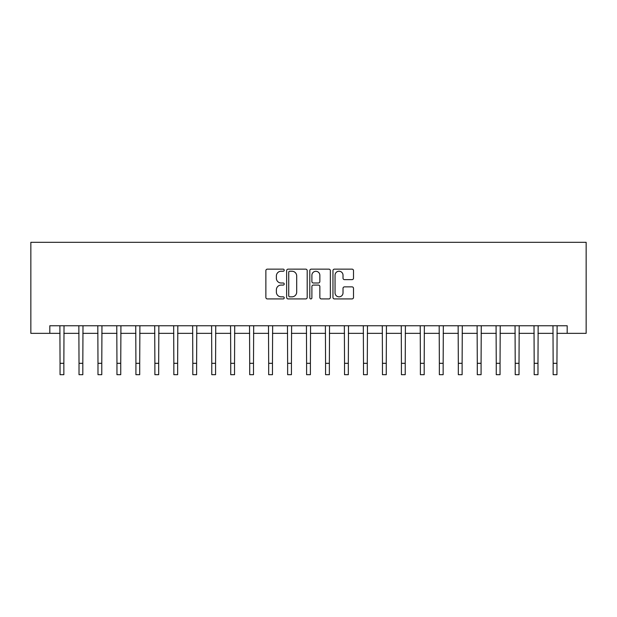 <?xml version="1.0" encoding="UTF-8"?>
<svg xmlns="http://www.w3.org/2000/svg" width="617" height="617" viewBox="0 0 617 617"><rect width="100%" height="100%" fill="white"/><g stroke="black" fill="none" stroke-linecap="round" stroke-linejoin="round"><path stroke-width="0.93" d="M284.229 270.184A1.041 1.041 0 0 0 283.18 269.143L267.362 269.143A1.489 1.489 0 0 0 265.873 270.632L265.873 297.44A1.489 1.489 0 0 0 267.362 298.929L283.18 298.929A1.041 1.041 0 0 0 284.229 297.888A1.041 1.041 0 0 0 283.18 296.839L281.136 296.839A4.766 4.766 0 0 1 276.37 292.08L276.37 289.843A4.766 4.766 0 0 1 281.136 285.077L283.18 285.077A1.041 1.041 0 0 0 284.229 284.036A1.041 1.041 0 0 0 283.18 282.995L281.136 282.995A4.766 4.766 0 0 1 276.37 278.228L276.37 275.992A4.766 4.766 0 0 1 281.136 271.225L283.18 271.225A1.041 1.041 0 0 0 284.229 270.184M352.022 279.64A1.489 1.489 0 0 0 353.51 278.151L353.51 270.632A1.489 1.489 0 0 0 352.022 269.143L334.453 269.143A1.489 1.489 0 0 0 332.964 270.632L332.964 297.44A1.489 1.489 0 0 0 334.453 298.929L352.022 298.929A1.489 1.489 0 0 0 353.51 297.44L353.51 288.355A1.489 1.489 0 0 0 352.022 286.866L344.502 286.866A1.489 1.489 0 0 0 343.013 288.355L343.013 292.859A3.987 3.987 0 0 1 339.026 296.839A3.987 3.987 0 0 1 335.046 292.859L335.046 275.213A3.987 3.987 0 0 1 339.026 271.225A3.987 3.987 0 0 1 343.013 275.213L343.013 278.151A1.489 1.489 0 0 0 344.502 279.64L352.022 279.64M49.815 333.342L49.815 325.761L567.185 325.761L567.185 333.342L586.15 333.342L586.15 242.311L30.85 242.311L30.85 333.342L60.057 333.342M307.197 270.632A1.489 1.489 0 0 0 305.708 269.143L288.131 269.143A1.489 1.489 0 0 0 286.643 270.632L286.643 297.44A1.489 1.489 0 0 0 288.131 298.929L305.708 298.929A1.489 1.489 0 0 0 307.197 297.44L307.197 270.632M311.292 269.143L328.869 269.143A1.489 1.489 0 0 1 330.357 270.632L330.357 297.44A1.489 1.489 0 0 1 328.869 298.929L321.341 298.929A1.489 1.489 0 0 1 319.853 297.44L319.853 286.566A1.489 1.489 0 0 0 318.364 285.077L313.374 285.077A1.489 1.489 0 0 0 311.886 286.566L311.886 297.888A1.041 1.041 0 0 1 310.845 298.929A1.041 1.041 0 0 1 309.803 297.888L309.803 270.632A1.489 1.489 0 0 1 311.292 269.143M63.852 333.342L79.022 333.342M82.817 333.342L97.987 333.342M101.782 333.342L116.952 333.342M120.747 333.342L135.917 333.342M139.712 333.342L154.882 333.342M158.677 333.342L173.847 333.342M177.642 333.342L192.812 333.342M196.607 333.342L211.778 333.342M215.572 333.342L230.743 333.342M234.537 333.342L249.708 333.342M253.502 333.342L268.673 333.342M272.467 333.342L287.638 333.342M291.432 333.342L306.603 333.342M310.397 333.342L325.568 333.342M329.362 333.342L344.533 333.342M348.327 333.342L363.498 333.342M367.292 333.342L382.463 333.342M386.257 333.342L401.428 333.342M405.222 333.342L420.393 333.342M424.188 333.342L439.358 333.342M443.153 333.342L458.323 333.342M462.118 333.342L477.288 333.342M481.083 333.342L496.253 333.342M500.048 333.342L515.218 333.342M519.013 333.342L534.183 333.342M537.978 333.342L553.148 333.342M556.943 333.342L567.185 333.342M289.774 271.225A1.041 1.041 0 0 0 288.733 272.267L288.733 295.798A1.041 1.041 0 0 0 289.774 296.839L291.934 296.839A4.766 4.766 0 0 0 296.7 292.08L296.7 275.992A4.766 4.766 0 0 0 291.934 271.225L289.774 271.225M319.853 275.282A3.987 3.987 0 0 0 315.873 271.303A3.987 3.987 0 0 0 311.886 275.282L311.886 281.506A1.489 1.489 0 0 0 313.374 282.995L318.364 282.995A1.489 1.489 0 0 0 319.853 281.506L319.853 275.282M59.88 325.761L60.057 363.313L63.852 363.313L64.029 325.761M60.057 363.313L60.057 374.689L63.852 374.689L63.852 363.313M78.845 325.761L79.022 363.313L82.817 363.313L82.994 325.761M79.022 363.313L79.022 374.689L82.817 374.689L82.817 363.313M97.81 325.761L97.987 363.313L101.782 363.313L101.959 325.761M97.987 363.313L97.987 374.689L101.782 374.689L101.782 363.313M116.775 325.761L116.952 363.313L120.747 363.313L120.924 325.761M116.952 363.313L116.952 374.689L120.747 374.689L120.747 363.313M135.74 325.761L135.917 363.313L139.712 363.313L139.889 325.761M135.917 363.313L135.917 374.689L139.712 374.689L139.712 363.313M154.705 325.761L154.882 363.313L158.677 363.313L158.854 325.761M154.882 363.313L154.882 374.689L158.677 374.689L158.677 363.313M173.67 325.761L173.847 363.313L177.642 363.313L177.819 325.761M173.847 363.313L173.847 374.689L177.642 374.689L177.642 363.313M192.635 325.761L192.812 363.313L196.607 363.313L196.784 325.761M192.812 363.313L192.812 374.689L196.607 374.689L196.607 363.313M211.6 325.761L211.778 363.313L215.572 363.313L215.749 325.761M211.778 363.313L211.778 374.689L215.572 374.689L215.572 363.313M230.565 325.761L230.743 363.313L234.537 363.313L234.715 325.761M230.743 363.313L230.743 374.689L234.537 374.689L234.537 363.313M249.53 325.761L249.708 363.313L253.502 363.313L253.68 325.761M249.708 363.313L249.708 374.689L253.502 374.689L253.502 363.313M268.495 325.761L268.673 363.313L272.467 363.313L272.645 325.761M268.673 363.313L268.673 374.689L272.467 374.689L272.467 363.313M287.46 325.761L287.638 363.313L291.432 363.313L291.61 325.761M287.638 363.313L287.638 374.689L291.432 374.689L291.432 363.313M306.425 325.761L306.603 363.313L310.397 363.313L310.575 325.761M306.603 363.313L306.603 374.689L310.397 374.689L310.397 363.313M325.39 325.761L325.568 363.313L329.362 363.313L329.54 325.761M325.568 363.313L325.568 374.689L329.362 374.689L329.362 363.313M344.355 325.761L344.533 363.313L348.327 363.313L348.505 325.761M344.533 363.313L344.533 374.689L348.327 374.689L348.327 363.313M363.32 325.761L363.498 363.313L367.292 363.313L367.47 325.761M363.498 363.313L363.498 374.689L367.292 374.689L367.292 363.313M382.285 325.761L382.463 363.313L386.257 363.313L386.435 325.761M382.463 363.313L382.463 374.689L386.257 374.689L386.257 363.313M401.251 325.761L401.428 363.313L405.222 363.313L405.4 325.761M401.428 363.313L401.428 374.689L405.222 374.689L405.222 363.313M420.216 325.761L420.393 363.313L424.188 363.313L424.365 325.761M420.393 363.313L420.393 374.689L424.188 374.689L424.188 363.313M439.181 325.761L439.358 363.313L443.153 363.313L443.33 325.761M439.358 363.313L439.358 374.689L443.153 374.689L443.153 363.313M458.146 325.761L458.323 363.313L462.118 363.313L462.295 325.761M458.323 363.313L458.323 374.689L462.118 374.689L462.118 363.313M477.111 325.761L477.288 363.313L481.083 363.313L481.26 325.761M477.288 363.313L477.288 374.689L481.083 374.689L481.083 363.313M496.076 325.761L496.253 363.313L500.048 363.313L500.225 325.761M496.253 363.313L496.253 374.689L500.048 374.689L500.048 363.313M515.041 325.761L515.218 363.313L519.013 363.313L519.19 325.761M515.218 363.313L515.218 374.689L519.013 374.689L519.013 363.313M534.006 325.761L534.183 363.313L537.978 363.313L538.155 325.761M534.183 363.313L534.183 374.689L537.978 374.689L537.978 363.313M552.971 325.761L553.148 363.313L556.943 363.313L557.12 325.761M553.148 363.313L553.148 374.689L556.943 374.689L556.943 363.313"/></g></svg>
